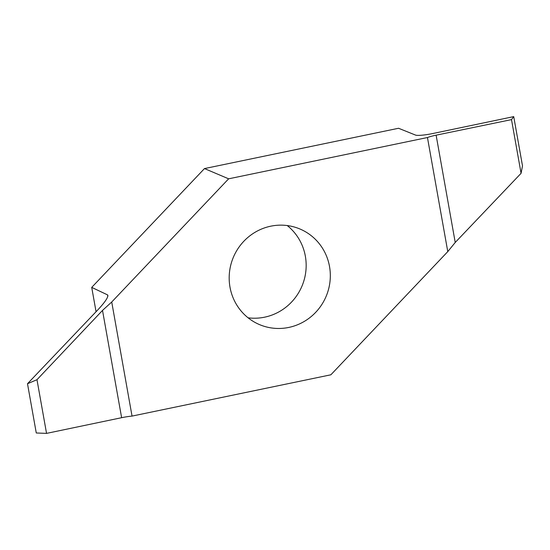 <?xml version="1.0" encoding="UTF-8"?>
<svg xmlns="http://www.w3.org/2000/svg" width="550" height="550" viewBox="0 0 550 550"><rect width="100%" height="100%" fill="white"/><g stroke="black" fill="none" stroke-linecap="round" stroke-linejoin="round"><path stroke-width="0.82" d="M229.989 287.141A51.899 50.325 113 0 0 259.476 324.589A51.899 50.325 113 0 0 326.081 296.471A51.899 50.325 113 0 0 300.025 229.034A51.899 50.325 113 0 0 248.394 236.995A51.899 50.325 113 0 0 229.989 287.141M228.635 178.819L111.726 302.005L132.041 416.089L330.866 374.797L447.776 251.611L427.453 137.528L228.635 178.819L204.483 168.575L398.551 128.267L415.539 135.087A14.321 1.952 -10.1 0 0 432.575 133.567L513.727 116.614L511.507 119.618L436.123 135.176A14.321 1.952 -10.1 0 0 427.453 137.528M248.105 317.811A51.899 50.325 113 0 0 301.929 286.22A51.899 50.325 113 0 0 287.244 225.562M111.726 302.005L102.513 310.413L36.981 379.692L27.5 383.728L98.663 308.99C105.71 301.29 108.68 296.587 107.566 294.896L91.719 287.389L96.058 311.733M91.719 287.389L204.483 168.575M447.776 251.611L455.228 242.461L521.07 173.312L522.5 165.859L513.727 116.614M107.938 295.433L107.566 294.896L107.834 296.436M27.5 383.728L36.273 432.981L46.544 433.386L121.626 417.697A14.321 1.952 169.9 0 1 132.041 416.089M46.544 433.386L36.981 379.692M511.507 119.618L521.07 173.312M102.513 310.413L121.626 417.697M455.228 242.461L436.123 135.176"/></g></svg>
